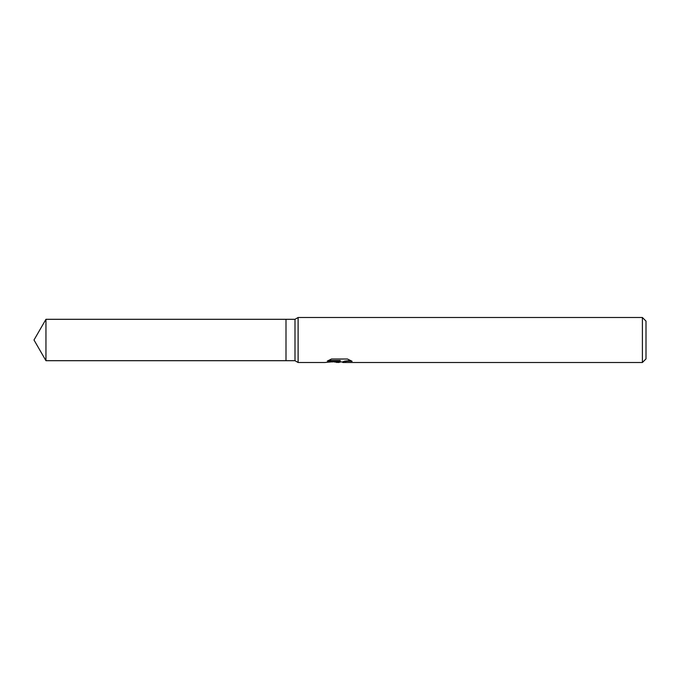 <?xml version="1.0" encoding="UTF-8"?>
<svg xmlns="http://www.w3.org/2000/svg" width="680" height="680" viewBox="0 0 680 680"><rect width="100%" height="100%" fill="white"/><g stroke="black" fill="none" stroke-linecap="round" stroke-linejoin="round"><path stroke-width="1.02" d="M328.389 360.476L340.238 360.476L340.238 361.08L324.836 362.5L298.112 362.5L294.993 360.697L286 360.697L286 319.302L294.993 319.302L298.112 317.5L642.396 317.5L646 321.096L646 358.904L642.396 362.5L342.907 362.5L342.745 361.896L344.658 361.105L350.701 360.545M294.993 360.697L294.993 319.302M298.112 362.5L298.112 317.5M340.62 361.938L338.615 362.5L334.237 361.938M338.615 362.5L339.243 361.904L336.702 362.5M642.396 362.5L642.396 317.5M340.238 361.08L327.284 361.08L331.5 359.006L347.48 359.014L352.113 361.318L346.74 361.25L342.745 362.457M331.993 361.938L339.243 361.326L339.243 361.904M286 360.697L45.951 360.697L34 340L45.951 319.302L286 319.302M45.951 360.697L45.951 319.302M339.184 361.938L342.745 361.938"/></g></svg>

